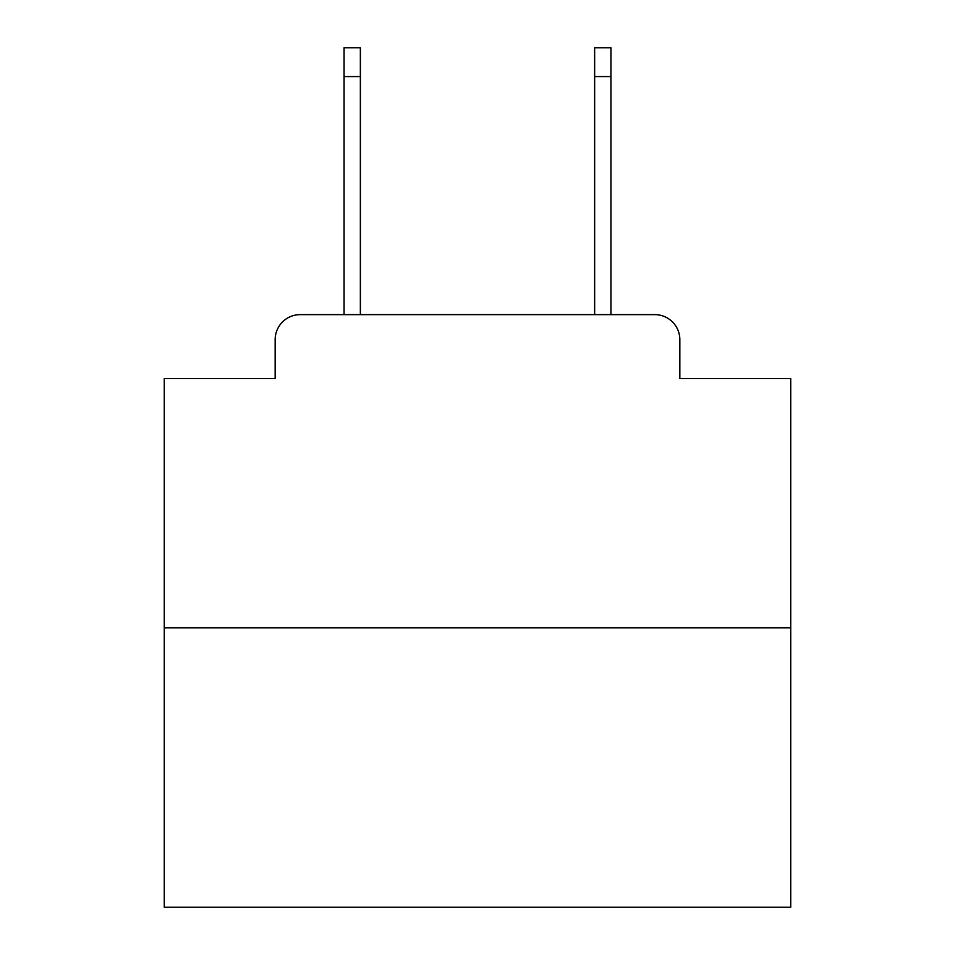 <?xml version="1.0" encoding="UTF-8"?>
<svg xmlns="http://www.w3.org/2000/svg" width="955" height="955" viewBox="0 0 955 955"><rect width="100%" height="100%" fill="white"/><g stroke="black" fill="none" stroke-linecap="round" stroke-linejoin="round"><path stroke-width="1.43" d="M275.159 339.682L275.159 378.514L275.159 339.682A25.057 25.057 0 0 1 300.216 314.625L344.063 314.625L344.063 47.75L360.357 47.75L360.357 314.625L379.768 314.625M790.728 627.853L164.272 627.853L164.272 907.25L790.728 907.25L790.728 378.514L679.841 378.514L679.841 339.682A25.057 25.057 0 0 0 654.784 314.625L300.216 314.625M164.272 627.853L164.272 378.514L275.159 378.514M575.232 314.625L594.643 314.625L594.643 47.75L610.937 47.75L610.937 314.625L654.784 314.625M679.841 378.514L679.841 339.682M344.063 76.567L360.357 76.567M610.937 76.567L594.643 76.567"/></g></svg>
